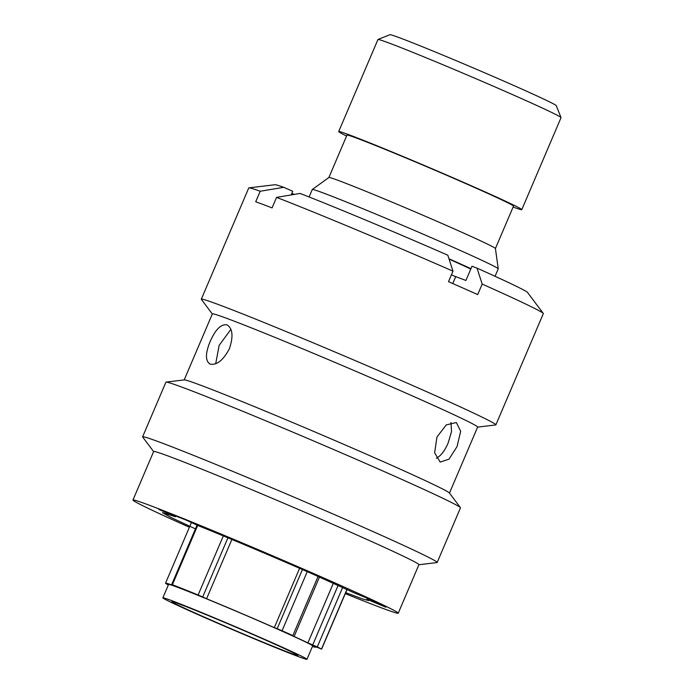 <?xml version="1.0" encoding="UTF-8"?>
<svg xmlns="http://www.w3.org/2000/svg" width="694" height="694" viewBox="0 0 694 694"><rect width="100%" height="100%" fill="white"/><g stroke="black" fill="none" stroke-linecap="round" stroke-linejoin="round"><path stroke-width="1.04" d="M377.996 39.489L389.924 34.7A90.437 2.195 23.1 0 1 513.725 85.466A90.437 2.195 23.1 0 1 556.241 105.644L561.038 117.572A99.528 2.42 -156.9 0 0 514.245 95.364A99.528 2.42 -156.9 0 0 377.996 39.489A99.528 2.42 -156.9 0 0 377.944 39.532L338.689 131.565A99.528 2.42 23.1 0 1 475 187.397A99.528 2.42 23.1 0 1 521.793 209.657A99.528 2.42 23.1 0 1 513.118 207.055M227.927 537.807L202.691 596.979L198.111 595.001A90.706 2.203 -156.9 0 0 172.39 584.721L176.597 586.768A81.606 1.987 23.1 0 0 165.554 583.16L191.414 522.53M312.447 646.426A81.606 1.987 23.1 0 0 315.683 647.198A81.606 1.987 23.1 0 0 314.269 646.157L321.487 649.064A90.706 2.203 -156.9 0 0 317.288 646.921L312.725 644.917L338.099 585.415M333.337 583.264L307.893 642.904A81.606 1.987 23.1 0 0 290.708 634.932L292.842 635.574A90.706 2.203 -156.9 0 0 282.05 630.759L277.175 628.721L302.419 569.548M265.689 640.111A68.463 1.666 23.1 0 1 297.882 655.431A68.463 1.666 23.1 0 1 204.123 617.027A68.463 1.666 23.1 0 1 171.93 601.707A68.463 1.666 23.1 0 1 265.689 640.111M199.681 615.361A78.335 1.9 23.1 0 1 162.856 597.838A78.335 1.9 23.1 0 1 270.131 641.776A78.335 1.9 23.1 0 1 306.956 659.3A78.335 1.9 23.1 0 1 199.681 615.361M162.856 597.838L168.564 584.452A78.335 1.9 23.1 0 1 275.839 628.391A78.335 1.9 23.1 0 1 312.673 645.914L306.956 659.3M309.108 196.975L312.291 189.514A101.081 2.455 23.1 0 1 312.309 189.488A101.081 2.455 23.1 0 1 450.71 246.214A101.081 2.455 23.1 0 1 498.24 268.795A101.081 2.455 23.1 0 1 498.24 268.83L495.056 276.29M312.309 189.488L328.904 177.482A90.524 2.203 23.1 0 1 452.852 228.283A90.524 2.203 23.1 0 1 495.421 248.504L498.24 268.795M328.895 177.49L346.974 135.096A90.524 2.203 23.1 0 1 470.948 185.879A90.524 2.203 23.1 0 1 513.508 206.127L495.421 248.521M346.584 136.024A99.528 2.42 23.1 0 1 338.689 131.565M299.6 568.317L274.303 627.619L277.175 628.721M231.883 539.455L206.586 598.757A81.606 1.987 23.1 0 1 274.303 627.619M168.347 584.964A81.606 1.987 23.1 0 1 165.554 583.16M521.793 209.657L561.047 117.633A99.528 2.42 -156.9 0 0 561.038 117.572M448.975 258.775A101.081 2.455 23.1 0 1 470.948 268.673M449.096 259.157A90.801 2.203 23.1 0 1 470.784 269.055M451.421 274.798A101.081 2.455 23.1 0 1 455.689 276.724M202.691 596.979L206.586 598.757M307.893 642.904L312.725 644.917M436.951 437.02L446.259 424.919L456.357 422.516L460.677 431.286L457.06 446.563L448.983 459.168L440.17 462.091L434.635 452.835L436.951 437.02M450.97 422.499L451.542 431.521L448.177 442.928C444.837 450.718 440.898 455.837 436.344 458.266M189.393 527.258A144.205 3.505 23.1 0 1 132.953 500.044A144.205 3.505 23.1 0 1 149.878 505.432A144.205 3.505 23.1 0 1 299.765 567.501A144.205 3.505 23.1 0 1 398.235 613.192A144.205 3.505 23.1 0 1 381.318 607.805A144.205 3.505 23.1 0 1 345.282 593.63M132.953 500.044L153.652 451.516A144.205 3.505 23.1 0 1 170.568 456.912A144.205 3.505 23.1 0 1 320.463 518.982A144.205 3.505 23.1 0 1 418.933 564.673L398.235 613.192M153.626 451.586L142.678 437.029A160.123 3.886 23.1 0 1 142.608 436.821A160.123 3.886 23.1 0 1 161.398 442.807A160.123 3.886 23.1 0 1 327.846 511.73A160.123 3.886 23.1 0 1 437.185 562.47A160.123 3.886 23.1 0 1 436.986 562.565L418.907 564.743M142.608 436.821L165.909 382.194A160.123 3.886 23.1 0 1 166.109 382.099A160.123 3.886 23.1 0 1 184.699 388.18A160.123 3.886 23.1 0 1 348.136 455.802A160.123 3.886 23.1 0 1 460.417 507.635A160.123 3.886 23.1 0 1 460.478 507.843L437.185 562.47M166.109 382.099L184.335 379.904A144.205 3.505 23.1 0 1 201.078 385.378A144.205 3.505 23.1 0 1 348.267 446.277A144.205 3.505 23.1 0 1 449.382 492.957L460.417 507.635M210.143 364.133C205.224 360.975 205.242 353.411 210.195 341.431C215.435 329.503 221.013 323.968 226.921 324.809C232.681 328.357 233.522 336.304 229.428 348.64C223.338 360.177 216.91 365.339 210.143 364.133L209.883 364.02M184.188 379.922L212.355 313.896A144.205 3.505 23.1 0 1 229.272 319.292A144.205 3.505 23.1 0 1 379.167 381.362A144.205 3.505 23.1 0 1 477.637 427.053L449.469 493.078M212.321 313.966L201.381 299.409A160.123 3.886 23.1 0 1 201.312 299.201A160.123 3.886 23.1 0 1 220.102 305.187A160.123 3.886 23.1 0 1 386.541 374.109A160.123 3.886 23.1 0 1 495.88 424.849A160.123 3.886 23.1 0 1 495.69 424.936L477.602 427.122M452.783 283.542L455.724 276.637L465.917 280.463L471.989 266.236L477.021 268.127A137.377 3.34 23.1 0 1 527.501 292.434L543.263 313.402A160.123 3.886 23.1 0 1 543.333 313.61L495.88 424.849M201.312 299.201L248.756 187.961A160.123 3.886 23.1 0 1 248.955 187.866A160.123 3.886 23.1 0 1 260.198 191.249L255.713 201.763A160.123 3.886 23.1 0 1 263.061 204.461A160.123 3.886 23.1 0 1 272.074 207.896L276.559 197.382A160.123 3.886 23.1 0 1 452.974 271.154L448.489 281.669A160.123 3.886 23.1 0 1 477.698 294.586L482.183 284.072A160.123 3.886 23.1 0 1 543.263 313.402M215.695 363.743L219.148 345.386L230.894 329.329M195.439 528.889L170.863 517.412L162.483 512.64L175.53 516.778L158.779 509.37L185.697 519.901L198.311 525.696C230.061 538.423 279.352 559.295 315.996 575.517L354.278 592.902L370.83 599.677L385.881 607.233L366.9 599.252L367.499 598.315M366.9 599.252L368.705 600.596L362.615 598.974L345.707 592.633M248.955 187.866L274.998 184.734A137.377 3.34 23.1 0 1 283.742 187.311L292.729 191.284L291.176 194.936M294.239 194.424A126.282 3.071 23.1 0 1 291.896 193.253M283.742 187.311L260.198 191.249M482.183 284.072L477.021 268.127M276.559 197.382L300.103 193.444A137.377 3.34 23.1 0 1 447.821 255.21L452.974 271.154M342.636 587.488L317.288 646.921M307.251 571.665L282.05 630.759M198.111 595.001L223.321 535.898M197.686 525.41L172.39 584.721M321.487 649.064L346.913 589.458M292.842 635.574L318.069 576.436M319.466 577.061L294.221 636.242M347.035 589.518L321.6 649.142M197.044 525.115L171.722 584.495"/></g></svg>
